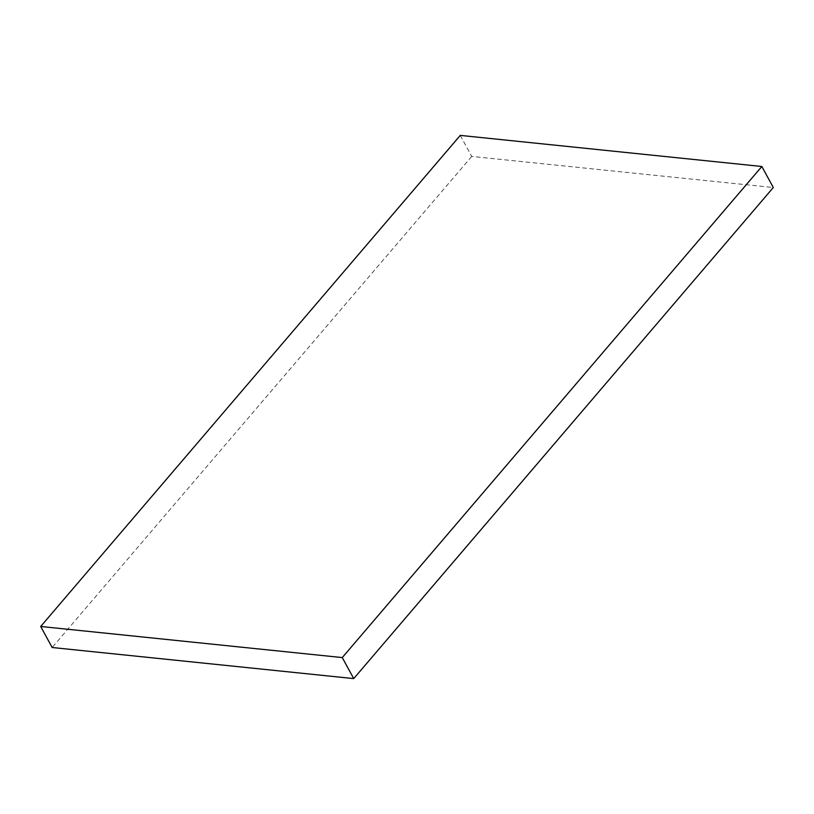 <?xml version="1.0" encoding="UTF-8"?>
<svg xmlns="http://www.w3.org/2000/svg" width="814" height="814" viewBox="0 0 814 814"><rect width="100%" height="100%" fill="white"/><g stroke="black" fill="none" stroke-linecap="round" stroke-linejoin="round"><path stroke-width="0.61" stroke-dasharray="4.07 3.05" d="M460.266 135.399L471.733 156.42L773.3 187.525M471.733 156.42L52.157 647.506"/><path stroke-width="1.22" d="M342.267 657.58L40.7 626.475L460.266 135.399L761.843 166.494L773.3 187.525L353.734 678.601L342.267 657.58L761.843 166.494M353.734 678.601L52.157 647.506L40.7 626.475"/></g></svg>
